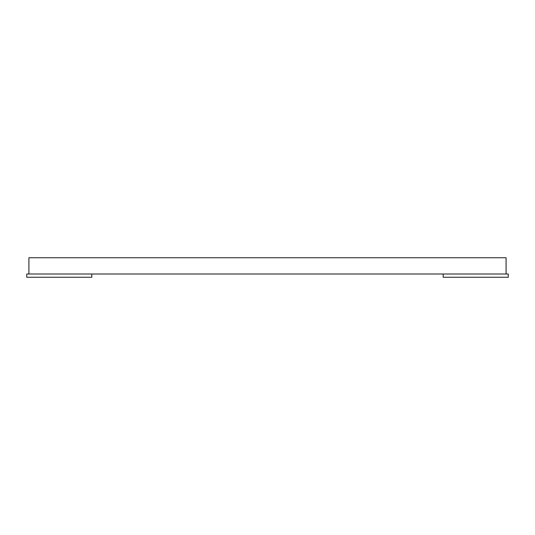 <?xml version="1.0" encoding="UTF-8"?>
<svg xmlns="http://www.w3.org/2000/svg" width="535" height="535" viewBox="0 0 535 535"><rect width="100%" height="100%" fill="white"/><g stroke="black" fill="none" stroke-linecap="round" stroke-linejoin="round"><path stroke-width="0.8" d="M28.917 257.743L28.917 274.007L28.917 257.743L506.083 257.743L506.083 274.007L506.083 257.743M443.181 274.007L508.25 274.007L508.25 277.257L443.181 277.257L443.181 274.007L26.75 274.007L26.75 277.257L91.819 277.257L91.819 274.007"/></g></svg>
